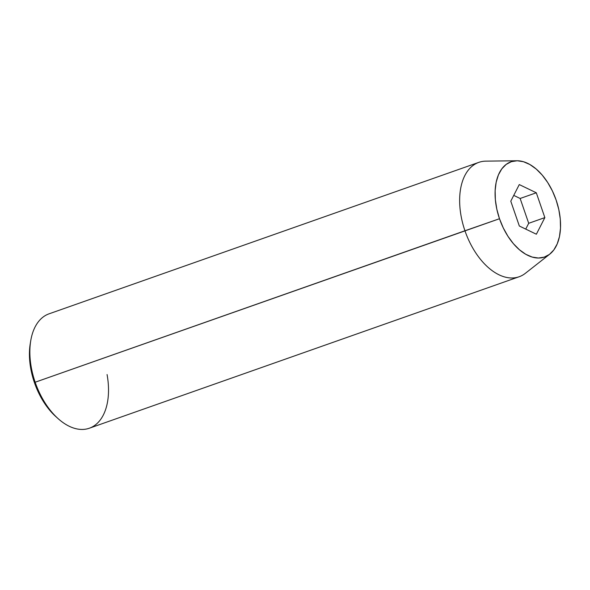 <?xml version="1.0" encoding="UTF-8"?>
<svg xmlns="http://www.w3.org/2000/svg" width="590" height="590" viewBox="0 0 590 590"><rect width="100%" height="100%" fill="white"/><g stroke="black" fill="none" stroke-linecap="round" stroke-linejoin="round"><path stroke-width="0.89" d="M56.065 416.805L50.062 410.64L43.918 402.321L38.63 392.829L34.404 382.549L35.164 382.231L34.404 382.549A56.846 33.578 70.6 0 0 55.998 416.747L58.196 418.708A60.637 35.813 -109.4 0 1 35.164 382.231A60.637 35.813 70.6 0 0 89.341 428.222L519.126 276.754A60.637 35.813 -109.4 0 1 464.95 230.764A60.637 35.813 70.6 0 0 525.365 273.31L549.784 254.143A50.482 29.817 -109.4 0 1 499.494 218.728L35.164 382.231L464.95 230.764A60.637 35.813 -109.4 0 1 478.815 162.368L49.029 313.836A60.637 35.813 70.6 0 0 35.164 382.231A60.637 35.813 -109.4 0 1 30.732 340.769L30.252 343.675A56.846 33.578 70.6 0 0 34.404 382.549L31.41 371.862L29.751 361.176L29.5 350.917L30.274 343.52M107.07 374.554A60.637 35.813 -109.4 0 1 96.849 423.701A60.637 35.813 -109.4 0 1 58.196 418.708M516.877 160.76L485.836 161.144A60.637 35.813 70.6 0 0 464.95 230.764L499.494 218.728A50.482 29.817 -109.4 0 1 516.877 160.76A50.482 29.817 -109.4 0 1 556.141 200.069L552.395 190.939L547.697 182.509L542.24 175.119L536.222 169.05L529.886 164.529L523.47 161.726L517.224 160.76L511.382 161.667L506.176 164.404L501.795 168.865L498.417 174.891L496.168 182.244L495.135 190.636L495.364 199.752L496.832 209.236L499.494 218.728L503.248 227.858L507.938 236.28L513.396 243.67L519.414 249.747L525.749 254.268L532.165 257.063L538.412 258.029L544.253 257.129L549.467 254.393L553.84 249.924L557.218 243.899L559.468 236.553L560.5 228.16L560.279 219.045L558.804 209.561L556.141 200.069A50.482 29.817 -109.4 0 1 549.784 254.143M536.369 234.223L519.333 226.014L510.785 201.183L519.274 184.574L536.303 192.782L544.85 217.607L536.369 234.223L519.333 226.014L510.785 201.183L519.274 184.574L536.303 192.782L520.151 198.476L513.75 195.386L520.151 198.476L536.303 192.782L544.85 217.607L528.699 223.3L520.151 198.476L528.699 223.3L544.85 217.607L536.369 234.223M525.734 229.097L528.699 223.3L525.734 229.097"/></g></svg>
